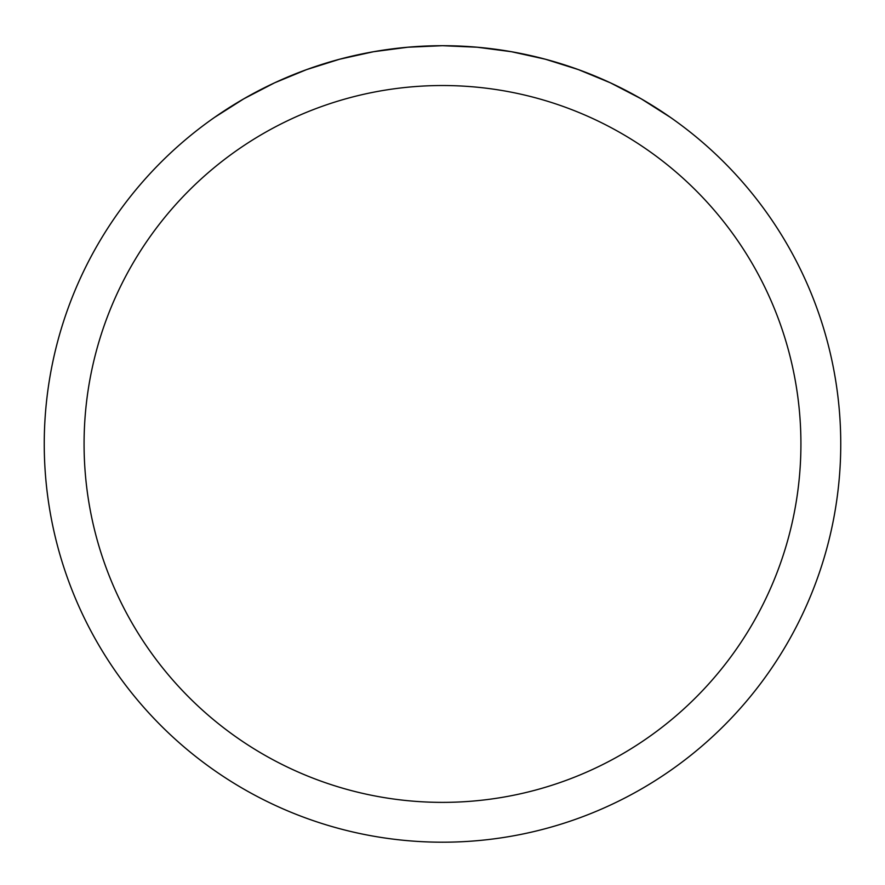 <?xml version="1.0" encoding="UTF-8"?>
<svg xmlns="http://www.w3.org/2000/svg" width="885" height="885" viewBox="0 0 885 885"><rect width="100%" height="100%" fill="white"/><g stroke="black" fill="none" stroke-linecap="round" stroke-linejoin="round"><path stroke-width="1.33" d="M840.75 443.949A398.25 398.25 0 0 1 442.5 842.199A398.25 398.25 0 0 1 44.25 443.949A398.25 398.25 0 0 1 442.5 45.699A398.25 398.25 0 0 1 840.75 443.949A398.25 398.25 0 0 0 670.443 117.384L641.183 98.81L610.429 82.836L578.392 69.605L545.326 59.206L511.486 51.728L477.126 47.215L442.5 45.699L407.874 47.215L373.514 51.728L339.674 59.206L306.608 69.605L274.571 82.836L243.817 98.81L214.557 117.384A398.25 398.25 0 0 0 258.343 797.064A398.25 398.25 0 0 0 840.75 443.949M670.443 117.384A398.25 398.25 0 0 1 626.657 797.064A398.25 398.25 0 0 1 44.25 443.949A398.25 398.25 0 0 1 214.557 117.384M84.075 443.949A358.425 358.425 0 0 0 621.712 754.352A358.425 358.425 0 0 0 621.712 133.546A358.425 358.425 0 0 0 84.075 443.949"/></g></svg>
